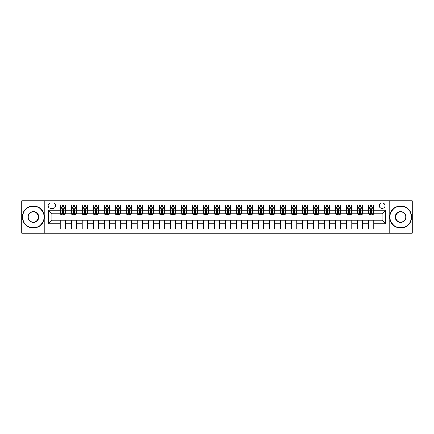 <?xml version="1.0" encoding="UTF-8"?>
<svg xmlns="http://www.w3.org/2000/svg" width="434" height="434" viewBox="0 0 434 434"><rect width="100%" height="100%" fill="white"/><g stroke="black" fill="none" stroke-linecap="round" stroke-linejoin="round"><path stroke-width="0.65" d="M382.137 202.906A2.821 2.821 0 0 0 379.316 205.727A2.821 2.821 0 0 0 382.137 208.542A2.821 2.821 0 0 0 384.953 205.727A2.821 2.821 0 0 0 382.137 202.906M389.179 233.291L412.3 233.291L412.3 200.709L389.179 200.709L389.179 233.291L44.821 233.291L44.821 200.709L21.7 200.709L21.7 233.291L44.821 233.291M50.897 208.456L52.834 208.456A2.729 2.729 0 0 0 55.563 205.727A2.729 2.729 0 0 0 52.834 202.998L50.897 202.998A2.729 2.729 0 0 0 48.163 205.727A2.729 2.729 0 0 0 50.897 208.456M389.179 200.709L44.821 200.709M60.234 223.781L48.342 223.781L48.342 210.219L60.234 210.219L60.234 213.74L51.863 213.74L51.863 220.26L60.234 220.26L60.234 229.109L373.766 229.109L373.766 220.26L382.137 220.26L382.137 213.74L373.766 213.74L373.766 210.219L385.658 210.219L385.658 223.781L373.766 223.781M373.766 210.219L373.766 204.891L60.234 204.891L60.234 210.219M368.482 204.891L368.482 213.74L368.927 213.74M370.598 213.74L371.656 213.74M373.327 213.74L373.766 213.74M368.482 213.74L362.319 213.74M357.475 204.891L357.475 213.74L357.914 213.74M359.591 213.74L360.643 213.74M357.475 213.74L351.312 213.74M346.468 204.891L346.468 213.74L346.907 213.74M348.578 213.74L349.636 213.74M346.468 213.74L340.299 213.74M335.455 204.891L335.455 213.74L335.9 213.74M337.571 213.74L338.629 213.74M335.455 213.74L329.292 213.74M324.448 204.891L324.448 213.74L324.887 213.74M326.563 213.74L327.621 213.74M324.448 213.74L318.285 213.74M313.44 204.891L313.44 213.74L313.88 213.74M315.551 213.74L316.608 213.74M313.44 213.74L307.272 213.74M302.427 204.891L302.427 213.74L302.872 213.74M304.543 213.74L305.601 213.74M302.427 213.74L296.265 213.74M291.42 204.891L291.42 213.74L291.86 213.74M293.536 213.74L294.594 213.74M291.42 213.74L285.257 213.74M280.413 204.891L280.413 213.74L280.852 213.74M282.523 213.74L283.581 213.74M280.413 213.74L274.245 213.74M269.406 204.891L269.406 213.74L269.845 213.74M271.516 213.74L272.574 213.74M269.406 213.74L263.237 213.74M258.393 204.891L258.393 213.74L258.832 213.74M260.508 213.74L261.566 213.74M258.393 213.74L252.23 213.74M247.385 204.891L247.385 213.74L247.825 213.74M249.501 213.74L250.554 213.74M247.385 213.74L241.217 213.74M236.378 204.891L236.378 213.74L236.818 213.74M238.488 213.74L239.546 213.74M236.378 213.74L230.21 213.74M225.365 204.891L225.365 213.74L225.805 213.74M227.481 213.74L228.539 213.74M225.365 213.74L219.203 213.74M214.358 204.891L214.358 213.74L214.797 213.74M216.474 213.74L217.526 213.74M214.358 213.74L208.195 213.74M203.351 204.891L203.351 213.74L203.79 213.74M205.461 213.74L206.519 213.74M203.351 213.74L197.182 213.74M192.338 204.891L192.338 213.74L192.783 213.74M194.454 213.74L195.512 213.74M192.338 213.74L186.175 213.74M181.331 204.891L181.331 213.74L181.77 213.74M183.446 213.74L184.499 213.74M181.331 213.74L175.168 213.74M170.323 204.891L170.323 213.74L170.763 213.74M172.434 213.74L173.492 213.74M170.323 213.74L164.155 213.74M159.311 204.891L159.311 213.74L159.755 213.74M161.426 213.74L162.484 213.74M159.311 213.74L153.148 213.74M148.303 204.891L148.303 213.74L148.743 213.74M150.419 213.74L151.477 213.74M148.303 213.74L142.14 213.74M137.296 204.891L137.296 213.74L137.735 213.74M139.406 213.74L140.464 213.74M137.296 213.74L131.128 213.74M126.283 204.891L126.283 213.74L126.728 213.74M128.399 213.74L129.457 213.74M126.283 213.74L120.12 213.74M115.276 204.891L115.276 213.74L115.715 213.74M117.392 213.74L118.449 213.74M115.276 213.74L109.113 213.74M104.268 204.891L104.268 213.74L104.708 213.74M106.379 213.74L107.437 213.74M104.268 213.74L98.1 213.74M93.261 204.891L93.261 213.74L93.701 213.74M95.371 213.74L96.429 213.74M93.261 213.74L87.093 213.74M82.248 204.891L82.248 213.74L82.688 213.74M84.364 213.74L85.422 213.74M82.248 213.74L76.086 213.74M71.241 204.891L71.241 213.74L71.681 213.74M73.357 213.74L74.409 213.74M71.241 213.74L65.073 213.74M60.234 213.74L60.673 213.74M62.344 213.74L63.402 213.74M60.234 220.26L65.518 220.26L65.518 229.109M373.766 220.26L65.518 220.26M65.518 204.891L65.518 213.74M60.234 207.094L60.673 207.094M62.344 207.094L63.402 207.094M65.073 207.094L65.518 207.094M60.234 226.906L65.518 226.906M71.241 220.26L71.241 229.109M76.525 204.891L76.525 213.74M71.241 207.094L71.681 207.094M73.357 207.094L74.409 207.094M76.086 207.094L76.525 207.094M76.525 220.26L76.525 229.109M71.241 226.906L76.525 226.906M82.248 220.26L82.248 229.109M87.532 220.26L87.532 229.109M82.248 226.906L87.532 226.906M87.532 204.891L87.532 213.74M82.248 207.094L82.688 207.094M84.364 207.094L85.422 207.094M87.093 207.094L87.532 207.094M93.261 220.26L93.261 229.109M98.545 220.26L98.545 229.109M93.261 226.906L98.545 226.906M98.545 204.891L98.545 213.74M93.261 207.094L93.701 207.094M95.371 207.094L96.429 207.094M98.1 207.094L98.545 207.094M104.268 220.26L104.268 229.109M109.552 220.26L109.552 229.109M104.268 226.906L109.552 226.906M109.552 204.891L109.552 213.74M104.268 207.094L104.708 207.094M106.379 207.094L107.437 207.094M109.113 207.094L109.552 207.094M115.276 220.26L115.276 229.109M120.56 220.26L120.56 229.109M115.276 226.906L120.56 226.906M120.56 204.891L120.56 213.74M115.276 207.094L115.715 207.094M117.392 207.094L118.449 207.094M120.12 207.094L120.56 207.094M126.283 220.26L126.283 229.109M131.573 220.26L131.573 229.109M126.283 226.906L131.573 226.906M131.573 204.891L131.573 213.74M126.283 207.094L126.728 207.094M128.399 207.094L129.457 207.094M131.128 207.094L131.573 207.094M137.296 220.26L137.296 229.109M142.58 220.26L142.58 229.109M137.296 226.906L142.58 226.906M142.58 204.891L142.58 213.74M137.296 207.094L137.735 207.094M139.406 207.094L140.464 207.094M142.14 207.094L142.58 207.094M148.303 220.26L148.303 229.109M153.587 220.26L153.587 229.109M148.303 226.906L153.587 226.906M153.587 204.891L153.587 213.74M148.303 207.094L148.743 207.094M150.419 207.094L151.477 207.094M153.148 207.094L153.587 207.094M159.311 220.26L159.311 229.109M164.594 220.26L164.594 229.109M159.311 226.906L164.594 226.906M164.594 204.891L164.594 213.74M159.311 207.094L159.755 207.094M161.426 207.094L162.484 207.094M164.155 207.094L164.594 207.094M170.323 220.26L170.323 229.109M175.607 220.26L175.607 229.109M170.323 226.906L175.607 226.906M175.607 204.891L175.607 213.74M170.323 207.094L170.763 207.094M172.434 207.094L173.492 207.094M175.168 207.094L175.607 207.094M181.331 220.26L181.331 229.109M186.615 220.26L186.615 229.109M181.331 226.906L186.615 226.906M186.615 204.891L186.615 213.74M181.331 207.094L181.77 207.094M183.446 207.094L184.499 207.094M186.175 207.094L186.615 207.094M192.338 220.26L192.338 229.109M197.622 220.26L197.622 229.109M192.338 226.906L197.622 226.906M197.622 204.891L197.622 213.74M192.338 207.094L192.783 207.094M194.454 207.094L195.512 207.094M197.182 207.094L197.622 207.094M203.351 220.26L203.351 229.109M208.635 220.26L208.635 229.109M203.351 226.906L208.635 226.906M208.635 204.891L208.635 213.74M203.351 207.094L203.79 207.094M205.461 207.094L206.519 207.094M208.195 207.094L208.635 207.094M214.358 220.26L214.358 229.109M219.642 220.26L219.642 229.109M214.358 226.906L219.642 226.906M219.642 204.891L219.642 213.74M214.358 207.094L214.797 207.094M216.474 207.094L217.526 207.094M219.203 207.094L219.642 207.094M225.365 220.26L225.365 229.109M230.649 220.26L230.649 229.109M225.365 226.906L230.649 226.906M230.649 204.891L230.649 213.74M225.365 207.094L225.805 207.094M227.481 207.094L228.539 207.094M230.21 207.094L230.649 207.094M236.378 220.26L236.378 229.109M241.662 220.26L241.662 229.109M236.378 226.906L241.662 226.906M241.662 204.891L241.662 213.74M236.378 207.094L236.818 207.094M238.488 207.094L239.546 207.094M241.217 207.094L241.662 207.094M247.385 220.26L247.385 229.109M252.669 220.26L252.669 229.109M247.385 226.906L252.669 226.906M252.669 204.891L252.669 213.74M247.385 207.094L247.825 207.094M249.501 207.094L250.554 207.094M252.23 207.094L252.669 207.094M258.393 220.26L258.393 229.109M263.677 220.26L263.677 229.109M258.393 226.906L263.677 226.906M263.677 204.891L263.677 213.74M258.393 207.094L258.832 207.094M260.508 207.094L261.566 207.094M263.237 207.094L263.677 207.094M269.406 220.26L269.406 229.109M274.689 220.26L274.689 229.109M269.406 226.906L274.689 226.906M274.689 204.891L274.689 213.74M269.406 207.094L269.845 207.094M271.516 207.094L272.574 207.094M274.245 207.094L274.689 207.094M280.413 220.26L280.413 229.109M285.697 220.26L285.697 229.109M280.413 226.906L285.697 226.906M285.697 204.891L285.697 213.74M280.413 207.094L280.852 207.094M282.523 207.094L283.581 207.094M285.257 207.094L285.697 207.094M291.42 220.26L291.42 229.109M296.704 220.26L296.704 229.109M291.42 226.906L296.704 226.906M296.704 204.891L296.704 213.74M291.42 207.094L291.86 207.094M293.536 207.094L294.594 207.094M296.265 207.094L296.704 207.094M302.427 220.26L302.427 229.109M307.717 220.26L307.717 229.109M302.427 226.906L307.717 226.906M307.717 204.891L307.717 213.74M302.427 207.094L302.872 207.094M304.543 207.094L305.601 207.094M307.272 207.094L307.717 207.094M313.44 220.26L313.44 229.109M318.724 220.26L318.724 229.109M313.44 226.906L318.724 226.906M318.724 204.891L318.724 213.74M313.44 207.094L313.88 207.094M315.551 207.094L316.608 207.094M318.285 207.094L318.724 207.094M324.448 220.26L324.448 229.109M329.731 220.26L329.731 229.109M324.448 226.906L329.731 226.906M329.731 204.891L329.731 213.74M324.448 207.094L324.887 207.094M326.563 207.094L327.621 207.094M329.292 207.094L329.731 207.094M335.455 220.26L335.455 229.109M340.739 220.26L340.739 229.109M335.455 226.906L340.739 226.906M340.739 204.891L340.739 213.74M335.455 207.094L335.9 207.094M337.571 207.094L338.629 207.094M340.299 207.094L340.739 207.094M346.468 220.26L346.468 229.109M351.752 220.26L351.752 229.109M346.468 226.906L351.752 226.906M351.752 204.891L351.752 213.74M346.468 207.094L346.907 207.094M348.578 207.094L349.636 207.094M351.312 207.094L351.752 207.094M357.475 220.26L357.475 229.109M362.759 220.26L362.759 229.109M357.475 226.906L362.759 226.906M362.759 204.891L362.759 213.74M357.475 207.094L357.914 207.094M359.591 207.094L360.643 207.094M362.319 207.094L362.759 207.094M368.482 220.26L368.482 229.109M368.482 226.906L373.766 226.906M368.482 207.094L368.927 207.094M370.598 207.094L371.656 207.094M373.327 207.094L373.766 207.094M51.863 213.74L48.342 210.219M51.863 220.26L48.342 223.781M385.658 210.219L382.137 213.74M385.658 223.781L382.137 220.26M63.402 206.036L62.344 206.036M65.073 213.165L63.402 213.165L63.402 214.271L65.073 214.271L65.073 208.895L64.194 207.137L61.552 207.137L60.673 208.895L60.673 214.271L62.344 214.271L62.344 213.165L60.673 213.165M60.673 208.895L60.673 204.891M65.073 208.895L65.073 204.891M62.344 207.137L62.344 204.891M63.402 204.891L63.402 207.137M63.402 213.165L63.402 209.557C63.049 208.879 62.697 208.879 62.344 209.557L62.344 213.165M74.409 206.036L73.357 206.036M76.086 213.165L74.409 213.165L74.409 214.271L76.086 214.271L76.086 208.895L75.201 207.137L72.559 207.137L71.681 208.895L71.681 214.271L73.357 214.271L73.357 213.165L71.681 213.165M71.681 208.895L71.681 204.891M76.086 208.895L76.086 204.891M73.357 207.137L73.357 204.891M74.409 204.891L74.409 207.137M74.409 213.165L74.409 209.557C74.057 208.879 73.709 208.879 73.357 209.557L73.357 213.165M85.422 206.036L84.364 206.036M87.093 213.165L85.422 213.165L85.422 214.271L87.093 214.271L87.093 208.895L86.214 207.137L83.572 207.137L82.688 208.895L82.688 214.271L84.364 214.271L84.364 213.165L82.688 213.165M82.688 208.895L82.688 204.891M87.093 208.895L87.093 204.891M84.364 207.137L84.364 204.891M85.422 204.891L85.422 207.137M85.422 213.165L85.422 209.557C85.069 208.879 84.717 208.879 84.364 209.557L84.364 213.165M96.429 206.036L95.371 206.036M98.1 213.165L96.429 213.165L96.429 214.271L98.1 214.271L98.1 208.895L97.221 207.137L94.579 207.137L93.701 208.895L93.701 214.271L95.371 214.271L95.371 213.165L93.701 213.165M93.701 208.895L93.701 204.891M98.1 208.895L98.1 204.891M95.371 207.137L95.371 204.891M96.429 204.891L96.429 207.137M96.429 213.165L96.429 209.557C96.077 208.879 95.724 208.879 95.371 209.557L95.371 213.165M107.437 206.036L106.379 206.036M109.113 213.165L107.437 213.165L107.437 214.271L109.113 214.271L109.113 208.895L108.229 207.137L105.587 207.137L104.708 208.895L104.708 214.271L106.379 214.271L106.379 213.165L104.708 213.165M104.708 208.895L104.708 204.891M109.113 208.895L109.113 204.891M106.379 207.137L106.379 204.891M107.437 204.891L107.437 207.137M107.437 213.165L107.437 209.557C107.084 208.879 106.731 208.879 106.379 209.557L106.379 213.165M33.369 206.253A10.747 10.747 0 0 0 22.622 217A10.747 10.747 0 0 0 33.369 227.747A10.747 10.747 0 0 0 44.116 217A10.747 10.747 0 0 0 33.369 206.253M33.369 228.007A11.007 11.007 0 0 1 22.362 217A11.007 11.007 0 0 1 33.369 205.993A11.007 11.007 0 0 1 44.377 217A11.007 11.007 0 0 1 33.369 228.007M33.369 211.629A5.371 5.371 0 0 1 38.74 217A5.371 5.371 0 0 1 33.369 222.371A5.371 5.371 0 0 1 27.998 217A5.371 5.371 0 0 1 33.369 211.629M33.369 222.11A5.11 5.11 0 0 0 38.48 217A5.11 5.11 0 0 0 33.369 211.89A5.11 5.11 0 0 0 28.259 217A5.11 5.11 0 0 0 33.369 222.11M400.631 206.253A10.747 10.747 0 0 0 389.884 217A10.747 10.747 0 0 0 400.631 227.747A10.747 10.747 0 0 0 411.378 217A10.747 10.747 0 0 0 400.631 206.253M400.631 228.007A11.007 11.007 0 0 1 389.624 217A11.007 11.007 0 0 1 400.631 205.993A11.007 11.007 0 0 1 411.638 217A11.007 11.007 0 0 1 400.631 228.007M400.631 211.629A5.371 5.371 0 0 1 406.002 217A5.371 5.371 0 0 1 400.631 222.371A5.371 5.371 0 0 1 395.26 217A5.371 5.371 0 0 1 400.631 211.629M400.631 222.11A5.11 5.11 0 0 0 405.741 217A5.11 5.11 0 0 0 400.631 211.89A5.11 5.11 0 0 0 395.52 217A5.11 5.11 0 0 0 400.631 222.11M118.449 206.036L117.392 206.036M120.12 213.165L118.449 213.165L118.449 214.271L120.12 214.271L120.12 208.895L119.242 207.137L116.6 207.137L115.715 208.895L115.715 214.271L117.392 214.271L117.392 213.165L115.715 213.165M115.715 208.895L115.715 204.891M120.12 208.895L120.12 204.891M117.392 207.137L117.392 204.891M118.449 204.891L118.449 207.137M118.449 213.165L118.449 209.557C118.097 208.879 117.744 208.879 117.392 209.557L117.392 213.165M129.457 206.036L128.399 206.036M131.128 213.165L129.457 213.165L129.457 214.271L131.128 214.271L131.128 208.895L130.249 207.137L127.607 207.137L126.728 208.895L126.728 214.271L128.399 214.271L128.399 213.165L126.728 213.165M126.728 208.895L126.728 204.891M131.128 208.895L131.128 204.891M128.399 207.137L128.399 204.891M129.457 204.891L129.457 207.137M129.457 213.165L129.457 209.557C129.104 208.879 128.752 208.879 128.399 209.557L128.399 213.165M140.464 206.036L139.406 206.036M142.14 213.165L140.464 213.165L140.464 214.271L142.14 214.271L142.14 208.895L141.256 207.137L138.614 207.137L137.735 208.895L137.735 214.271L139.406 214.271L139.406 213.165L137.735 213.165M137.735 208.895L137.735 204.891M142.14 208.895L142.14 204.891M139.406 207.137L139.406 204.891M140.464 204.891L140.464 207.137M140.464 213.165L140.464 209.557C140.111 208.879 139.759 208.879 139.406 209.557L139.406 213.165M151.477 206.036L150.419 206.036M153.148 213.165L151.477 213.165L151.477 214.271L153.148 214.271L153.148 208.895L152.269 207.137L149.627 207.137L148.743 208.895L148.743 214.271L150.419 214.271L150.419 213.165L148.743 213.165M148.743 208.895L148.743 204.891M153.148 208.895L153.148 204.891M150.419 207.137L150.419 204.891M151.477 204.891L151.477 207.137M151.477 213.165L151.477 209.557C151.124 208.879 150.772 208.879 150.419 209.557L150.419 213.165M162.484 206.036L161.426 206.036M164.155 213.165L162.484 213.165L162.484 214.271L164.155 214.271L164.155 208.895L163.276 207.137L160.634 207.137L159.755 208.895L159.755 214.271L161.426 214.271L161.426 213.165L159.755 213.165M159.755 208.895L159.755 204.891M164.155 208.895L164.155 204.891M161.426 207.137L161.426 204.891M162.484 204.891L162.484 207.137M162.484 213.165L162.484 209.557C162.132 208.879 161.779 208.879 161.426 209.557L161.426 213.165M173.492 206.036L172.434 206.036M175.168 213.165L173.492 213.165L173.492 214.271L175.168 214.271L175.168 208.895L174.284 207.137L171.642 207.137L170.763 208.895L170.763 214.271L172.434 214.271L172.434 213.165L170.763 213.165M170.763 208.895L170.763 204.891M175.168 208.895L175.168 204.891M172.434 207.137L172.434 204.891M173.492 204.891L173.492 207.137M173.492 213.165L173.492 209.557C173.139 208.879 172.786 208.879 172.434 209.557L172.434 213.165M184.499 206.036L183.446 206.036M186.175 213.165L184.499 213.165L184.499 214.271L186.175 214.271L186.175 208.895L185.296 207.137L182.654 207.137L181.77 208.895L181.77 214.271L183.446 214.271L183.446 213.165L181.77 213.165M181.77 208.895L181.77 204.891M186.175 208.895L186.175 204.891M183.446 207.137L183.446 204.891M184.499 204.891L184.499 207.137M184.499 213.165L184.499 209.557C184.152 208.879 183.799 208.879 183.446 209.557L183.446 213.165M195.512 206.036L194.454 206.036M197.182 213.165L195.512 213.165L195.512 214.271L197.182 214.271L197.182 208.895L196.304 207.137L193.662 207.137L192.783 208.895L192.783 214.271L194.454 214.271L194.454 213.165L192.783 213.165M192.783 208.895L192.783 204.891M197.182 208.895L197.182 204.891M194.454 207.137L194.454 204.891M195.512 204.891L195.512 207.137M195.512 213.165L195.512 209.557C195.159 208.879 194.806 208.879 194.454 209.557L194.454 213.165M206.519 206.036L205.461 206.036M208.195 213.165L206.519 213.165L206.519 214.271L208.195 214.271L208.195 208.895L207.311 207.137L204.669 207.137L203.79 208.895L203.79 214.271L205.461 214.271L205.461 213.165L203.79 213.165M203.79 208.895L203.79 204.891M208.195 208.895L208.195 204.891M205.461 207.137L205.461 204.891M206.519 204.891L206.519 207.137M206.519 213.165L206.519 209.557C206.166 208.879 205.814 208.879 205.461 209.557L205.461 213.165M217.526 206.036L216.474 206.036M219.203 213.165L217.526 213.165L217.526 214.271L219.203 214.271L219.203 208.895L218.324 207.137L215.676 207.137L214.797 208.895L214.797 214.271L216.474 214.271L216.474 213.165L214.797 213.165M214.797 208.895L214.797 204.891M219.203 208.895L219.203 204.891M216.474 207.137L216.474 204.891M217.526 204.891L217.526 207.137M217.526 213.165L217.526 209.557C217.179 208.879 216.826 208.879 216.474 209.557L216.474 213.165M228.539 206.036L227.481 206.036M230.21 213.165L228.539 213.165L228.539 214.271L230.21 214.271L230.21 208.895L229.331 207.137L226.689 207.137L225.805 208.895L225.805 214.271L227.481 214.271L227.481 213.165L225.805 213.165M225.805 208.895L225.805 204.891M230.21 208.895L230.21 204.891M227.481 207.137L227.481 204.891M228.539 204.891L228.539 207.137M228.539 213.165L228.539 209.557C228.186 208.879 227.834 208.879 227.481 209.557L227.481 213.165M239.546 206.036L238.488 206.036M241.217 213.165L239.546 213.165L239.546 214.271L241.217 214.271L241.217 208.895L240.338 207.137L237.696 207.137L236.818 208.895L236.818 214.271L238.488 214.271L238.488 213.165L236.818 213.165M236.818 208.895L236.818 204.891M241.217 208.895L241.217 204.891M238.488 207.137L238.488 204.891M239.546 204.891L239.546 207.137M239.546 213.165L239.546 209.557C239.194 208.879 238.841 208.879 238.488 209.557L238.488 213.165M250.554 206.036L249.501 206.036M252.23 213.165L250.554 213.165L250.554 214.271L252.23 214.271L252.23 208.895L251.346 207.137L248.704 207.137L247.825 208.895L247.825 214.271L249.501 214.271L249.501 213.165L247.825 213.165M247.825 208.895L247.825 204.891M252.23 208.895L252.23 204.891M249.501 207.137L249.501 204.891M250.554 204.891L250.554 207.137M250.554 213.165L250.554 209.557C250.201 208.879 249.854 208.879 249.501 209.557L249.501 213.165M261.566 206.036L260.508 206.036M263.237 213.165L261.566 213.165L261.566 214.271L263.237 214.271L263.237 208.895L262.358 207.137L259.716 207.137L258.832 208.895L258.832 214.271L260.508 214.271L260.508 213.165L258.832 213.165M258.832 208.895L258.832 204.891M263.237 208.895L263.237 204.891M260.508 207.137L260.508 204.891M261.566 204.891L261.566 207.137M261.566 213.165L261.566 209.557C261.214 208.879 260.861 208.879 260.508 209.557L260.508 213.165M272.574 206.036L271.516 206.036M274.245 213.165L272.574 213.165L272.574 214.271L274.245 214.271L274.245 208.895L273.366 207.137L270.724 207.137L269.845 208.895L269.845 214.271L271.516 214.271L271.516 213.165L269.845 213.165M269.845 208.895L269.845 204.891M274.245 208.895L274.245 204.891M271.516 207.137L271.516 204.891M272.574 204.891L272.574 207.137M272.574 213.165L272.574 209.557C272.221 208.879 271.868 208.879 271.516 209.557L271.516 213.165M283.581 206.036L282.523 206.036M285.257 213.165L283.581 213.165L283.581 214.271L285.257 214.271L285.257 208.895L284.373 207.137L281.731 207.137L280.852 208.895L280.852 214.271L282.523 214.271L282.523 213.165L280.852 213.165M280.852 208.895L280.852 204.891M285.257 208.895L285.257 204.891M282.523 207.137L282.523 204.891M283.581 204.891L283.581 207.137M283.581 213.165L283.581 209.557C283.228 208.879 282.876 208.879 282.523 209.557L282.523 213.165M294.594 206.036L293.536 206.036M296.265 213.165L294.594 213.165L294.594 214.271L296.265 214.271L296.265 208.895L295.386 207.137L292.744 207.137L291.86 208.895L291.86 214.271L293.536 214.271L293.536 213.165L291.86 213.165M291.86 208.895L291.86 204.891M296.265 208.895L296.265 204.891M293.536 207.137L293.536 204.891M294.594 204.891L294.594 207.137M294.594 213.165L294.594 209.557C294.241 208.879 293.889 208.879 293.536 209.557L293.536 213.165M305.601 206.036L304.543 206.036M307.272 213.165L305.601 213.165L305.601 214.271L307.272 214.271L307.272 208.895L306.393 207.137L303.751 207.137L302.872 208.895L302.872 214.271L304.543 214.271L304.543 213.165L302.872 213.165M302.872 208.895L302.872 204.891M307.272 208.895L307.272 204.891M304.543 207.137L304.543 204.891M305.601 204.891L305.601 207.137M305.601 213.165L305.601 209.557C305.248 208.879 304.896 208.879 304.543 209.557L304.543 213.165M316.608 206.036L315.551 206.036M318.285 213.165L316.608 213.165L316.608 214.271L318.285 214.271L318.285 208.895L317.4 207.137L314.759 207.137L313.88 208.895L313.88 214.271L315.551 214.271L315.551 213.165L313.88 213.165M313.88 208.895L313.88 204.891M318.285 208.895L318.285 204.891M315.551 207.137L315.551 204.891M316.608 204.891L316.608 207.137M316.608 213.165L316.608 209.557C316.256 208.879 315.903 208.879 315.551 209.557L315.551 213.165M327.621 206.036L326.563 206.036M329.292 213.165L327.621 213.165L327.621 214.271L329.292 214.271L329.292 208.895L328.413 207.137L325.771 207.137L324.887 208.895L324.887 214.271L326.563 214.271L326.563 213.165L324.887 213.165M324.887 208.895L324.887 204.891M329.292 208.895L329.292 204.891M326.563 207.137L326.563 204.891M327.621 204.891L327.621 207.137M327.621 213.165L327.621 209.557C327.269 208.879 326.916 208.879 326.563 209.557L326.563 213.165M338.629 206.036L337.571 206.036M340.299 213.165L338.629 213.165L338.629 214.271L340.299 214.271L340.299 208.895L339.421 207.137L336.779 207.137L335.9 208.895L335.9 214.271L337.571 214.271L337.571 213.165L335.9 213.165M335.9 208.895L335.9 204.891M340.299 208.895L340.299 204.891M337.571 207.137L337.571 204.891M338.629 204.891L338.629 207.137M338.629 213.165L338.629 209.557C338.276 208.879 337.923 208.879 337.571 209.557L337.571 213.165M349.636 206.036L348.578 206.036M351.312 213.165L349.636 213.165L349.636 214.271L351.312 214.271L351.312 208.895L350.428 207.137L347.786 207.137L346.907 208.895L346.907 214.271L348.578 214.271L348.578 213.165L346.907 213.165M346.907 208.895L346.907 204.891M351.312 208.895L351.312 204.891M348.578 207.137L348.578 204.891M349.636 204.891L349.636 207.137M349.636 213.165L349.636 209.557C349.283 208.879 348.931 208.879 348.578 209.557L348.578 213.165M360.643 206.036L359.591 206.036M362.319 213.165L360.643 213.165L360.643 214.271L362.319 214.271L362.319 208.895L361.441 207.137L358.799 207.137L357.914 208.895L357.914 214.271L359.591 214.271L359.591 213.165L357.914 213.165M357.914 208.895L357.914 204.891M362.319 208.895L362.319 204.891M359.591 207.137L359.591 204.891M360.643 204.891L360.643 207.137M360.643 213.165L360.643 209.557C360.296 208.879 359.943 208.879 359.591 209.557L359.591 213.165M371.656 206.036L370.598 206.036M373.327 213.165L371.656 213.165L371.656 214.271L373.327 214.271L373.327 208.895L372.448 207.137L369.806 207.137L368.927 208.895L368.927 214.271L370.598 214.271L370.598 213.165L368.927 213.165M368.927 208.895L368.927 204.891M373.327 208.895L373.327 204.891M370.598 207.137L370.598 204.891M371.656 204.891L371.656 207.137M371.656 213.165L371.656 209.557C371.303 208.879 370.951 208.879 370.598 209.557L370.598 213.165M71.241 223.781L65.518 223.781M71.241 210.219L65.518 210.219M82.248 210.219L76.525 210.219M82.248 223.781L76.525 223.781M93.261 210.219L87.532 210.219M93.261 223.781L87.532 223.781M104.268 210.219L98.545 210.219M104.268 223.781L98.545 223.781M115.276 210.219L109.552 210.219M115.276 223.781L109.552 223.781M126.283 210.219L120.56 210.219M126.283 223.781L120.56 223.781M137.296 210.219L131.573 210.219M137.296 223.781L131.573 223.781M148.303 210.219L142.58 210.219M148.303 223.781L142.58 223.781M159.311 210.219L153.587 210.219M159.311 223.781L153.587 223.781M170.323 210.219L164.594 210.219M170.323 223.781L164.594 223.781M181.331 210.219L175.607 210.219M181.331 223.781L175.607 223.781M192.338 210.219L186.615 210.219M192.338 223.781L186.615 223.781M203.351 210.219L197.622 210.219M203.351 223.781L197.622 223.781M214.358 210.219L208.635 210.219M214.358 223.781L208.635 223.781M225.365 210.219L219.642 210.219M225.365 223.781L219.642 223.781M236.378 210.219L230.649 210.219M236.378 223.781L230.649 223.781M247.385 210.219L241.662 210.219M247.385 223.781L241.662 223.781M258.393 210.219L252.669 210.219M258.393 223.781L252.669 223.781M269.406 210.219L263.677 210.219M269.406 223.781L263.677 223.781M280.413 210.219L274.689 210.219M280.413 223.781L274.689 223.781M291.42 210.219L285.697 210.219M291.42 223.781L285.697 223.781M302.427 210.219L296.704 210.219M302.427 223.781L296.704 223.781M313.44 210.219L307.717 210.219M313.44 223.781L307.717 223.781M324.448 210.219L318.724 210.219M324.448 223.781L318.724 223.781M335.455 210.219L329.731 210.219M335.455 223.781L329.731 223.781M346.468 210.219L340.739 210.219M346.468 223.781L340.739 223.781M357.475 210.219L351.752 210.219M357.475 223.781L351.752 223.781M368.482 210.219L362.759 210.219M368.482 223.781L362.759 223.781M65.051 208.852L60.695 208.852M60.673 207.24L61.498 207.24M64.248 207.24L65.073 207.24M62.344 210.805L60.673 210.805M65.073 210.805L63.402 210.805M63.402 206.595L62.344 206.595M76.064 208.852L71.702 208.852M71.681 207.24L72.511 207.24M75.256 207.24L76.086 207.24M73.357 210.805L71.681 210.805M76.086 210.805L74.409 210.805M74.409 206.595L73.357 206.595M87.071 208.852L82.71 208.852M82.688 207.24L83.518 207.24M86.268 207.24L87.093 207.24M84.364 210.805L82.688 210.805M87.093 210.805L85.422 210.805M85.422 206.595L84.364 206.595M98.079 208.852L93.722 208.852M93.701 207.24L94.525 207.24M97.276 207.24L98.1 207.24M95.371 210.805L93.701 210.805M98.1 210.805L96.429 210.805M96.429 206.595L95.371 206.595M109.091 208.852L104.73 208.852M104.708 207.24L105.538 207.24M108.283 207.24L109.113 207.24M106.379 210.805L104.708 210.805M109.113 210.805L107.437 210.805M107.437 206.595L106.379 206.595M120.099 208.852L115.737 208.852M115.715 207.24L116.545 207.24M119.29 207.24L120.12 207.24M117.392 210.805L115.715 210.805M120.12 210.805L118.449 210.805M118.449 206.595L117.392 206.595M131.106 208.852L126.75 208.852M126.728 207.24L127.553 207.24M130.303 207.24L131.128 207.24M128.399 210.805L126.728 210.805M131.128 210.805L129.457 210.805M129.457 206.595L128.399 206.595M142.119 208.852L137.757 208.852M137.735 207.24L138.565 207.24M141.31 207.24L142.14 207.24M139.406 210.805L137.735 210.805M142.14 210.805L140.464 210.805M140.464 206.595L139.406 206.595M153.126 208.852L148.764 208.852M148.743 207.24L149.573 207.24M152.318 207.24L153.148 207.24M150.419 210.805L148.743 210.805M153.148 210.805L151.477 210.805M151.477 206.595L150.419 206.595M164.133 208.852L159.777 208.852M159.755 207.24L160.58 207.24M163.33 207.24L164.155 207.24M161.426 210.805L159.755 210.805M164.155 210.805L162.484 210.805M162.484 206.595L161.426 206.595M175.146 208.852L170.784 208.852M170.763 207.24L171.587 207.24M174.338 207.24L175.168 207.24M172.434 210.805L170.763 210.805M175.168 210.805L173.492 210.805M173.492 206.595L172.434 206.595M186.153 208.852L181.792 208.852M181.77 207.24L182.6 207.24M185.345 207.24L186.175 207.24M183.446 210.805L181.77 210.805M186.175 210.805L184.499 210.805M184.499 206.595L183.446 206.595M197.161 208.852L192.804 208.852M192.783 207.24L193.607 207.24M196.358 207.24L197.182 207.24M194.454 210.805L192.783 210.805M197.182 210.805L195.512 210.805M195.512 206.595L194.454 206.595M208.168 208.852L203.812 208.852M203.79 207.24L204.615 207.24M207.365 207.24L208.195 207.24M205.461 210.805L203.79 210.805M208.195 210.805L206.519 210.805M206.519 206.595L205.461 206.595M219.181 208.852L214.819 208.852M214.797 207.24L215.627 207.24M218.373 207.24L219.203 207.24M216.474 210.805L214.797 210.805M219.203 210.805L217.526 210.805M217.526 206.595L216.474 206.595M230.188 208.852L225.832 208.852M225.805 207.24L226.635 207.24M229.385 207.24L230.21 207.24M227.481 210.805L225.805 210.805M230.21 210.805L228.539 210.805M228.539 206.595L227.481 206.595M241.196 208.852L236.839 208.852M236.818 207.24L237.642 207.24M240.393 207.24L241.217 207.24M238.488 210.805L236.818 210.805M241.217 210.805L239.546 210.805M239.546 206.595L238.488 206.595M252.208 208.852L247.847 208.852M247.825 207.24L248.655 207.24M251.4 207.24L252.23 207.24M249.501 210.805L247.825 210.805M252.23 210.805L250.554 210.805M250.554 206.595L249.501 206.595M263.216 208.852L258.854 208.852M258.832 207.24L259.662 207.24M262.413 207.24L263.237 207.24M260.508 210.805L258.832 210.805M263.237 210.805L261.566 210.805M261.566 206.595L260.508 206.595M274.223 208.852L269.867 208.852M269.845 207.24L270.67 207.24M273.42 207.24L274.245 207.24M271.516 210.805L269.845 210.805M274.245 210.805L272.574 210.805M272.574 206.595L271.516 206.595M285.236 208.852L280.874 208.852M280.852 207.24L281.682 207.24M284.427 207.24L285.257 207.24M282.523 210.805L280.852 210.805M285.257 210.805L283.581 210.805M283.581 206.595L282.523 206.595M296.243 208.852L291.881 208.852M291.86 207.24L292.69 207.24M295.435 207.24L296.265 207.24M293.536 210.805L291.86 210.805M296.265 210.805L294.594 210.805M294.594 206.595L293.536 206.595M307.25 208.852L302.894 208.852M302.872 207.24L303.697 207.24M306.447 207.24L307.272 207.24M304.543 210.805L302.872 210.805M307.272 210.805L305.601 210.805M305.601 206.595L304.543 206.595M318.263 208.852L313.901 208.852M313.88 207.24L314.71 207.24M317.455 207.24L318.285 207.24M315.551 210.805L313.88 210.805M318.285 210.805L316.608 210.805M316.608 206.595L315.551 206.595M329.27 208.852L324.909 208.852M324.887 207.24L325.717 207.24M328.462 207.24L329.292 207.24M326.563 210.805L324.887 210.805M329.292 210.805L327.621 210.805M327.621 206.595L326.563 206.595M340.278 208.852L335.921 208.852M335.9 207.24L336.724 207.24M339.475 207.24L340.299 207.24M337.571 210.805L335.9 210.805M340.299 210.805L338.629 210.805M338.629 206.595L337.571 206.595M351.29 208.852L346.929 208.852M346.907 207.24L347.732 207.24M350.482 207.24L351.312 207.24M348.578 210.805L346.907 210.805M351.312 210.805L349.636 210.805M349.636 206.595L348.578 206.595M362.298 208.852L357.936 208.852M357.914 207.24L358.744 207.24M361.489 207.24L362.319 207.24M359.591 210.805L357.914 210.805M362.319 210.805L360.643 210.805M360.643 206.595L359.591 206.595M373.305 208.852L368.949 208.852M368.927 207.24L369.752 207.24M372.502 207.24L373.327 207.24M370.598 210.805L368.927 210.805M373.327 210.805L371.656 210.805M371.656 206.595L370.598 206.595"/></g></svg>
